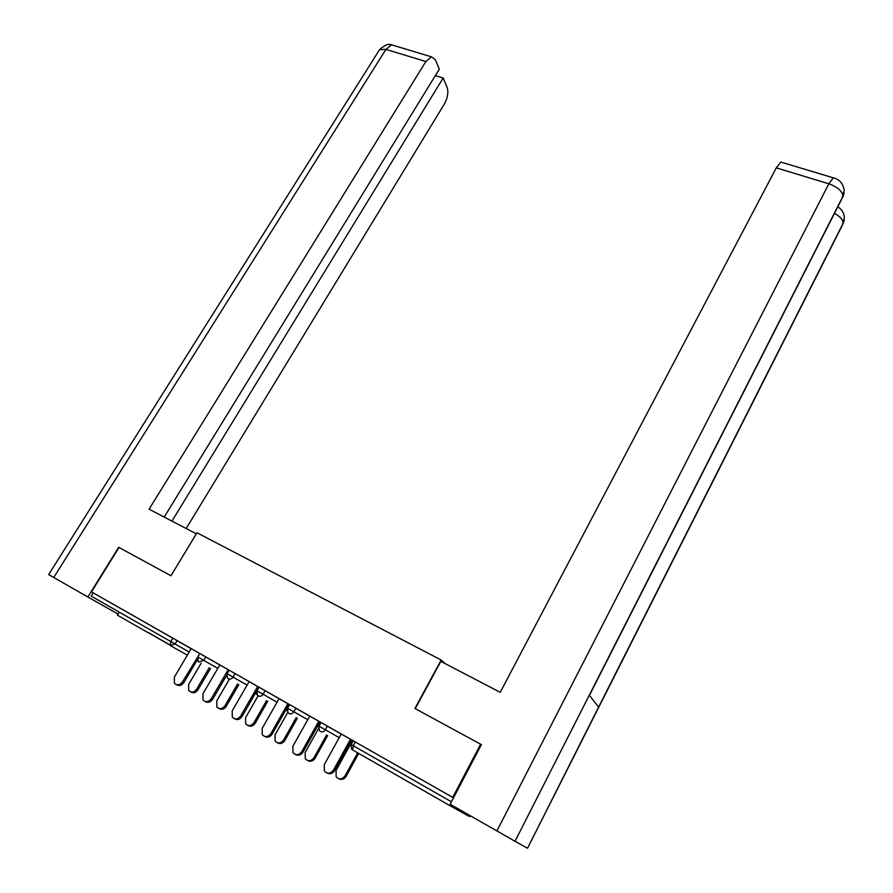 <?xml version="1.0" encoding="UTF-8"?>
<svg xmlns="http://www.w3.org/2000/svg" width="893" height="893" viewBox="0 0 893 893"><rect width="100%" height="100%" fill="white"/><g stroke="black" fill="none" stroke-linecap="round" stroke-linejoin="round"><path stroke-width="1.34" d="M148.584 632.925L117.418 615.188L119.271 612.151M319.85 721.968L320.967 722.671M351.429 740.007L352.501 740.61M187.351 655.149L170.44 645.639L170.764 641.542L91.198 596.122L93.218 592.863L91.499 591.869L119.003 547.487L170.965 575.751L196.985 532.786L441.164 660.016L445.138 663.588M450.664 804.526L450.798 806.167L469.428 816.515L470.578 815.912M355.325 741.994L353.271 745.722L351.183 744.539L353.237 740.81L453.488 797.84L452.718 797.393L480.624 744.215L481.338 744.762M91.499 591.869L452.718 797.393M441.164 660.016L414.932 708.473L480.624 744.215M353.215 740.844L337.186 731.724M337.174 731.735L341.215 734.035L324.271 764.665L324.405 771.061C327.497 774.186 330.522 773.84 333.48 770.045L334.585 770.603C332.464 773.695 329.908 774.488 326.894 772.981M333.48 770.045L350.436 739.27L353.204 740.855M352.534 740.554L351.462 739.951L352.523 740.565M205.758 656.902L203.727 660.362L197.799 656.98L199.831 653.52L219.79 664.984M93.218 592.863L191.169 648.698M211.328 698.661L228.195 669.717L229.054 670.208L215.135 662.282L219.812 664.95L202.957 693.772L203.024 699.989C205.825 702.568 208.594 702.121 211.328 698.661L212.623 699.331C210.447 702.345 207.969 703.07 205.189 701.507M265.132 690.691L263.089 694.252L256.972 690.758L259.015 687.197L279.062 698.717M288.997 704.41L289.589 704.778M270.947 733.499L287.87 703.662L289.645 704.689L274.184 695.881L279.085 698.672L262.174 728.375L262.274 734.693C265.221 737.529 268.112 737.127 270.947 733.499L272.153 734.113C269.999 737.171 267.476 737.931 264.585 736.39M327.407 726.121L325.365 729.793L319.013 726.176L321.067 722.504L341.193 734.079M318.768 721.265L304.77 713.284L309.782 716.141L292.848 746.302L292.971 752.665C295.985 755.634 298.943 755.266 301.834 751.56L302.995 752.14C300.863 755.21 298.318 755.991 295.36 754.462M295.896 708.194L293.853 711.81L287.613 708.249L289.667 704.633L309.759 716.186M249.102 681.605L232.213 710.861L232.303 717.146C235.183 719.836 238.007 719.423 240.786 715.873L257.675 686.494L258.981 687.242L235.093 673.59L233.062 677.106L247.093 685.087M227.034 673.668L227.369 677.921L228.295 678.769C230.137 679.551 231.722 679.004 233.062 677.106L227.034 673.668L229.077 670.163L235.093 673.59M182.54 681.839L199.809 653.564L186.615 646.052L191.191 648.664L174.369 677.061L174.414 683.234C177.149 685.701 179.861 685.232 182.54 681.839L183.891 682.542C181.692 685.523 179.236 686.237 176.513 684.674M351.496 739.884L334.585 770.603M352.568 740.487L336.025 770.547L336.17 776.821C339.217 779.879 342.186 779.544 345.066 775.827L346.127 776.363C344.062 779.377 341.561 780.158 338.603 778.685M345.066 775.827L357.669 752.844M346.127 776.363L358.685 753.424M415.256 708.651L440.863 661.367L500.236 692.332L776.296 167.862L780.906 162.068L782.335 162.504M837.757 206.908C841.563 209.029 843.773 212.534 844.398 217.434L842.211 225.516L527.529 848.227L598.611 707.077L589.291 695.178L515.015 841.273L527.328 848.138M515.015 841.273L450.139 804.225L481.394 744.65L480.713 744.282M589.436 695.357L841.865 198.815L844.231 190.455C843.137 183.489 839.487 179.281 833.292 177.841L834.52 178.187M196.348 533.824L149.086 509.177L425.861 61.517L385.932 49.394L53.747 577.481L87.871 597.004L118.657 547.309M170.954 575.739L196.337 533.813M186.179 528.511L444.446 103.878C447.739 97.739 448.621 92.169 447.08 87.179L443.151 78.004L171.947 521.099M53.747 577.481L48.669 574.556M118.088 614.094L87.871 597.004M164.212 517.058L439.334 69.096L435.248 59.552L431.453 56.839L425.861 61.517M435.337 75.604L443.151 78.004M319.895 721.901L302.995 752.14M318.779 721.254L301.834 751.56M289.031 704.343L272.153 734.113M258.892 687.186L242.036 716.521C239.871 719.557 237.371 720.294 234.535 718.742M226.476 675.566L212.623 699.331M197.342 659.748L183.891 682.542M318.488 728.643L305.16 752.52L305.294 758.76C308.264 761.662 311.166 761.305 313.99 757.677L315.095 758.235C313.019 761.238 310.53 761.997 307.639 760.512M313.99 757.677L326.604 734.972M315.095 758.235L327.686 735.575M287.78 712.357L275.011 734.917L275.133 741.112C278.036 743.88 280.871 743.501 283.628 739.951L284.789 740.543C282.701 743.523 280.235 744.26 277.388 742.764M283.628 739.951L296.242 717.581M284.789 740.543L297.369 718.218M258.11 695.814L245.553 717.715L245.664 723.866C248.5 726.511 251.268 726.098 253.98 722.627L255.186 723.252C253.076 726.21 250.632 726.935 247.841 725.429M253.98 722.627L266.583 700.592M255.186 723.252L267.755 701.251M229.3 679.327L216.765 700.893L216.865 707.01C219.622 709.533 222.335 709.109 225.003 705.704L226.253 706.352C224.132 709.299 221.698 710.002 218.975 708.484M225.003 705.704L237.583 683.982M226.253 706.352L238.799 684.663M201.148 663.198L188.624 684.462L188.702 690.523C191.403 692.946 194.06 692.488 196.672 689.162L197.967 689.831C195.835 692.756 193.424 693.459 190.745 691.93M196.672 689.162L209.241 667.752M197.967 689.831L210.502 668.455M450.798 806.167L352.59 749.93L351.407 748.792L351.183 744.539M352.59 749.93L353.271 745.722L451.434 801.769M148.618 632.858L169.994 645.092M198.168 661.233L196.884 660.519M177.093 640.594L175.061 643.998L170.764 641.542L172.796 638.138M319.013 726.176L319.27 730.441L320.375 731.49C322.351 732.338 324.014 731.78 325.365 729.793L339.206 737.663M287.613 708.249L287.903 712.514L288.941 713.496C290.872 714.322 292.502 713.764 293.853 711.81L307.772 719.713M317.897 725.473L320.297 722.27M256.972 690.758L257.284 695.011L258.256 695.926C260.142 696.73 261.749 696.172 263.089 694.252L277.076 702.199M287.033 707.859L287.646 708.205M197.799 656.98L198.157 661.222L199.027 662.003L203.727 660.362L217.814 668.366M170.44 645.639L175.061 643.998L189.193 652.035M320.52 722.392L316.903 727.248M285.392 710.761L287.066 710.359M255.085 693.816L256.726 694.162M496.899 830.97L828.849 183.802L776.296 167.862M834.475 213.36C839.978 216.419 842.903 219.622 843.271 222.971L598.611 707.077M589.291 695.178L843.059 196.058C842.155 190.99 837.422 186.905 828.849 183.802L833.292 177.841L780.906 162.068M394.103 45.599L391.603 44.84L385.932 49.394L379.592 49.628L378.855 50.801M240.786 715.873L242.036 716.521M169.927 644.913L148.684 632.757M316.836 727.371L318.578 725.864M286.273 710.661L287.066 710.46M844.119 192.821L842.992 196.784M844.343 219.566L843.215 223.674M48.669 574.567L379.592 49.628C384.682 45.096 388.689 43.5 391.603 44.84L431.453 56.839"/></g></svg>
